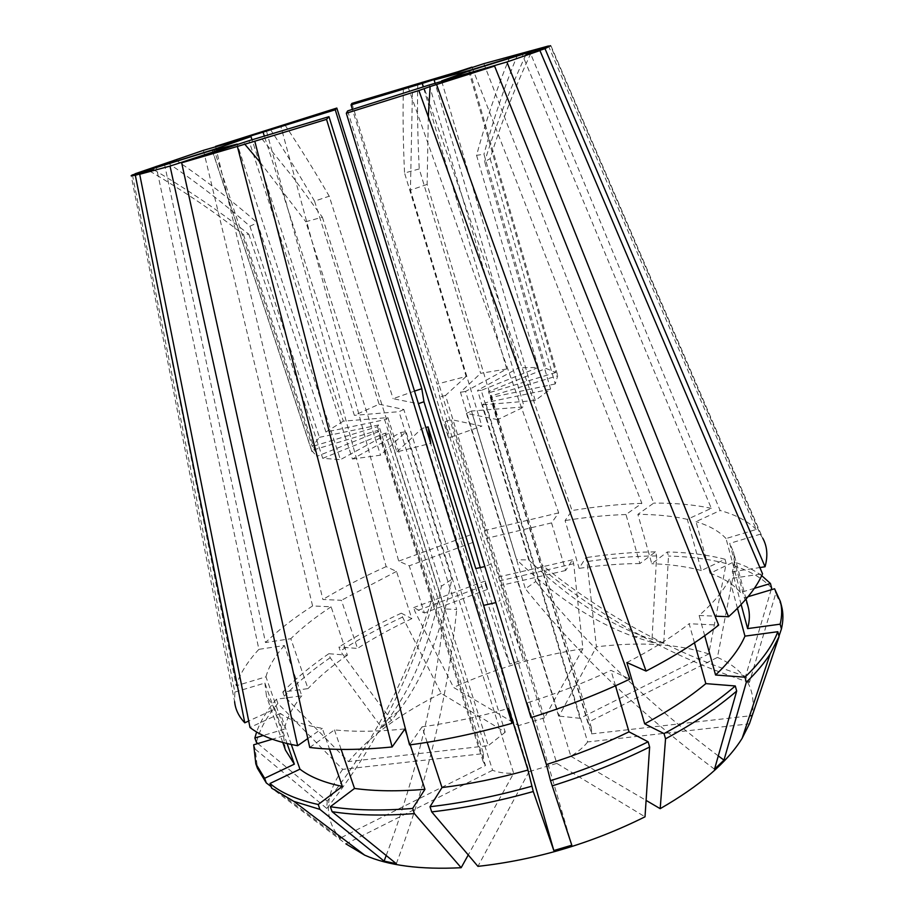 <?xml version="1.0" encoding="UTF-8"?>
<svg xmlns="http://www.w3.org/2000/svg" width="914" height="914" viewBox="0 0 914 914"><rect width="100%" height="100%" fill="white"/><g stroke="black" fill="none" stroke-linecap="round" stroke-linejoin="round"><path stroke-width="0.69" stroke-dasharray="4.57 3.43" d="M428.3 116.798L427.135 184.4L497.662 419.64L524.213 406.879L471.43 411.037L525.401 588.822L535.753 581.498L482.489 404.833L485.551 402.686L587.645 741.94L749.423 723.819M429.26 84.991L524.213 406.879M427.135 184.4L410.432 190.135L481.861 426.13L451.173 419.583L556.797 763.384L645.01 816.808M203.445 150.33L312.599 605.936L331.108 606.805L347.389 655.189L328.823 653.716L330.183 657.714L381.664 727.521L391.512 720.323L398.493 711.4C423.159 678.679 440.936 634.647 451.824 579.293L441.405 586.228L387.913 417.618L343.333 421.126L252.036 139.819M343.333 421.126L325.932 432.048L384.668 419.732L488.27 745.664L348.474 761.602L284.254 696.194L282.803 692.047L308.018 688.608L290.812 638.703L265.506 642.542L164.406 163.617M167.502 162.692C195.95 181.863 223.427 203.034 249.933 226.215L257.325 222.799L325.932 432.048M249.933 226.215L319.432 437.326L312.291 446.512L214.253 150.159M414.499 391.101L393.111 398.698L418.258 403.737L518.569 725.579L453.584 687.442L414.945 611.489L413.688 607.604L424.393 612.986L409.232 565.823L398.687 561.139L280.712 125.812M270.201 129.137C284.745 151.061 299.529 175.065 314.553 201.149L329.234 196.202L393.111 398.698M314.553 201.149L379.116 404.217L354.392 415.344L264.375 136.197M472.138 67.487L641.868 503.328L625.976 514.525L639.88 563.55L655.487 551.862L656.618 555.918L651.853 642.405L663.77 643.113L645.364 637.149C606.793 623.234 567.914 597.493 528.726 559.928L516.65 559.768L465.557 391.443L506.756 368.993L423.273 86.944M506.756 368.993L480.638 373.323L419.252 168.93L404.559 173.009L466.151 376.465L436.961 384.108L352.427 109.429M468.848 71.235L555.723 372.512L546.012 368.433L488.533 391.569L587.782 722.494L717.444 657.406L735.062 566.2L733.908 561.904L710.075 573.284L696 521.643L720.129 510.503L529.389 50.738M509.989 56.554C496.862 88.452 485.722 121.379 476.56 155.334L483.952 154.215L546.012 368.433M476.56 155.334L538.277 367.474L518.741 367.771L435.11 83.288M347.64 110.914L448.534 437.932L481.861 426.13M441.748 81.369L535.227 400.503L550.605 389.113L485.551 402.686M530.84 53.32C514.571 88.475 500.998 123.596 490.133 158.682L484.66 161.664L550.605 389.113M490.133 158.682L555.232 383.96L557.711 375.723L491.458 395.865L543.602 569.879L490.167 392.437L488.533 391.569M469.785 70.641L557.711 375.723M153.838 169.798C187.758 189.712 219.417 211.18 248.825 234.213L243.455 234.555L316.804 456.383L378.784 431.499L485.471 765.521L341.425 837.51M248.825 234.213L322.733 458.325L340.408 459.651L237.354 144.515M257.839 743.55L327.201 801.121C374.534 741.197 409.506 673.424 432.128 597.79L432.345 602.52L377.562 430.471L311.685 450.488L212.311 150.433M311.685 450.488L316.804 456.383M754.358 588.342L740.511 592.489L726.036 538.552L756.244 529.469L548.594 46.283M756.244 529.469C747.915 521.174 735.873 514.856 720.129 510.503M483.86 63.649L653.739 503.1L637.881 514.365L651.773 563.721L667.346 551.953L668.477 556.043L663.77 643.113M538.277 367.474L481.244 390.369L579.956 718.301L708.727 653.944L726.173 563.538L725.031 559.277L701.358 570.542L687.328 519.346L711.298 508.321L521.723 53.172M711.298 508.321C694.446 504.722 675.252 502.986 653.739 503.1M135.101 174.094L236.212 685.774L265.963 676.828L284.345 729.178L263.243 735.496M319.432 437.326L378.625 424.987L483.483 753.604L342.647 769.371L277.867 703.403L276.405 699.221L301.791 695.805L284.368 645.524L258.891 649.34L156.111 166.12M258.891 649.34C247.306 661.85 239.742 673.995 236.212 685.774M351.89 103.396L499.775 580.836L523.402 659.919L491.149 563.949L439.725 396.95L436.961 384.108M466.151 376.465L445.518 395.442L544.481 717.844L582.915 648.712L573.672 563.732L572.507 559.802L565.64 570.496L551.553 522.899L558.694 512.857L407.884 86.499M558.694 512.857L484.351 530.646M215.681 146.788L322.882 599.504L341.413 600.292L357.511 648.414L338.934 647.043L340.271 651.019L391.512 720.323M379.116 404.217L403.817 409.483L505.236 732.16L441.142 693.36L402.56 617.076L401.292 613.18L411.826 618.675L396.516 571.41L386.142 566.623L266.26 130.165M386.142 566.623C363.326 576.837 342.247 587.805 322.882 599.504M555.723 372.512L490.167 392.437M481.244 390.369L477.588 390.347L518.741 367.771M535.227 400.503L482.489 404.833M378.625 424.987L377.482 426.689L312.291 446.512M445.518 395.442L439.725 396.95M403.817 409.483L398.995 411.688L354.392 415.344M448.534 437.932L445.061 421.742L451.173 419.583M555.232 383.96L490.727 397.487L491.458 395.865M490.727 397.487L591.598 733.873L591.461 727.978L587.782 722.494M497.662 419.64L466.437 413.379L471.43 411.037M466.437 413.379L570.839 756.244C578.345 751.639 583.943 746.875 587.645 741.94M483.483 753.604L483.152 761.511L485.471 765.521M377.562 430.471L378.784 431.499M432.128 597.79L377.482 426.689M781.55 606.062L775.769 593.323L749.4 682.427L745.596 676.303L771.119 589.804M717.444 657.406C745.356 669.768 756.872 689.167 751.982 715.593L778.979 636.144M771.644 588.033C763.11 578.722 750.908 571.444 735.062 566.2M277.867 703.403C266.694 716.679 259.542 729.669 256.423 742.374M342.647 769.371C324.573 795.34 323.682 818.293 339.974 838.241L271.07 786.508M253.692 744.796L255.269 749.206L257.44 768.308M255.269 749.206L326.766 808.456L327.201 801.121M761.705 575.637C754.119 570.073 744.853 565.492 733.908 561.904M725.031 559.277C708.087 554.889 688.859 552.444 667.346 551.953M726.173 563.538C709.23 559.082 690.001 556.592 668.477 556.043M276.405 699.221C267.014 710.315 260.421 721.237 256.617 731.988M572.507 559.802L498.587 576.963M573.672 563.732L499.775 580.836M401.292 613.18C378.739 623.622 357.957 634.91 338.934 647.043M402.56 617.076C380.03 627.541 359.271 638.852 340.271 651.019M740.511 592.489C733.554 584.389 723.408 577.991 710.075 573.284M701.358 570.542C686.882 566.6 670.362 564.326 651.773 563.721M301.791 695.805C292.503 707.242 286.688 718.37 284.345 729.178M565.64 570.496L500.758 585.474M411.826 618.675C392.129 627.884 374.032 637.801 357.511 648.414M726.036 538.552C719.249 531.263 709.241 525.63 696 521.643M687.328 519.346C672.944 516.09 656.458 514.433 637.881 514.365M704.717 635.698L699.13 615.476C713.903 602.44 724.025 590.204 729.486 578.756L762.527 573.798M737.461 608.313L729.486 578.756M284.368 645.524C274.748 656.343 268.613 666.774 265.963 676.828M551.553 522.899L486.294 538.426M396.516 571.41L341.413 600.292M531.834 717.376L527.332 702.809C557.003 693.452 584.88 682.632 610.963 670.362L629.883 679.091M615.488 685.763L610.963 670.362M699.13 615.476L715.068 616.162M527.332 702.809L531.034 717.627M386.199 855.515C416.773 773.255 436.229 691.064 444.57 608.93L456.703 609.478L400.789 432.493L352.438 459.022L248.974 140.71M352.438 459.022L380.555 455.172L406.056 431.728L513.668 773.278L468.254 854.956M261.815 138.734L293.223 177.556L322.379 217.212L305.767 221.725L380.555 455.172M322.379 217.212L396.904 451.904L430.78 443.324M322.733 458.325L385.251 433.156L388.736 433.316L340.408 459.651M385.251 433.156L492.6 770.262C498.061 772.467 505.076 773.473 513.668 773.278M400.789 432.493L406.056 431.728M444.57 608.93L388.736 433.316M492.6 770.262L345.926 843.885L271.652 788.154M291.292 744.499L280.392 713.446C290.024 720.289 303.996 725.259 322.322 728.321L329.474 749.069M307.789 738.569L322.322 728.321M280.392 713.446L249.99 727.475M550.913 45.723L762.756 538.209L760.242 534.21L550.468 45.711M641.868 503.328C619.738 504.105 596.465 506.505 572.05 510.526L565.092 520.569L579.122 568.348L585.817 557.654L586.971 561.596L596.419 646.849L559.048 716.096L460.462 392.255L480.638 373.323M422.074 81.997L572.05 510.526M132.427 174.917L234.841 692.081L234.612 701.701L131.159 175.648M470.801 534.736L398.687 561.139M312.599 605.936C294.068 617.853 278.37 630.054 265.506 642.542M465.557 391.443L460.462 392.255M387.913 417.618L384.668 419.732M396.904 451.904L421.868 428.483L425.844 427.489M528.726 559.928L477.588 390.347M579.956 718.301L559.048 716.096M544.481 717.844L518.569 725.579M491.149 563.949L484.854 566.543M451.824 579.293L398.995 411.688M505.236 732.16L488.27 745.664M421.868 428.483L529.057 771.644L556.797 763.384M445.061 421.742L500.141 600.395L495.879 602.612M591.598 733.873L749.606 715.868M708.727 653.944C678.177 643.856 640.748 641.491 596.419 646.849M570.839 756.244L646.095 800.401M582.915 648.712C538.243 655.738 495.137 668.648 453.584 687.442M441.142 693.36C400.72 713.354 369.827 736.101 348.474 761.602M529.057 771.644L477.931 866.358M656.618 555.918C634.51 556.078 611.283 557.974 586.971 561.596M480.33 567.788L487.082 589.587L485.14 581.007L486.339 584.88L414.945 611.489M486.339 584.88L509.749 664.01L523.402 659.919M330.183 657.714C312.028 670.156 296.719 682.975 284.254 696.194M775.769 593.323L774.569 588.765M655.487 551.862C633.368 552.067 610.141 553.998 585.817 557.654M485.14 581.007L413.688 607.604M328.823 653.716C310.634 666.112 295.302 678.885 282.803 692.047M748.029 596.716L744.316 597.825L729.726 543.384L760.242 534.21M748.143 606.862L744.316 597.825M639.88 563.55C620.652 563.641 600.407 565.252 579.122 568.348M234.841 692.081L264.9 683.044L283.477 735.873L285.454 750.086M283.477 735.873L272.292 739.22M487.082 589.587L424.393 612.986M347.389 655.189C331.748 666.055 318.62 677.194 308.018 688.608M741.14 604.52L732.32 571.73C734.65 564.395 734.993 557.7 733.348 551.622L729.726 543.384M625.976 514.525C606.736 515.119 586.445 517.141 565.092 520.569M694.469 642.793L689.156 623.714L718.655 625.107M626.878 662.547C651.533 649.865 672.293 636.921 689.156 623.714M264.9 683.044L266.454 696.148L274.931 708.956L248.699 721.009M287.099 743.562L274.931 708.956M472.515 542.585L409.232 565.823M331.108 606.805C315.17 617.247 301.734 627.884 290.812 638.703M309.732 747.469L334.455 729.909C354.666 731.977 378.168 731.646 404.948 728.915M334.455 729.909L341.139 749.411M410.215 744.841L407.141 735.553M427.169 742.339L422.085 726.836C449.962 722.974 478.833 716.816 508.687 708.384M732.32 571.73L759.877 567.548M422.085 726.836L409.541 744.933M517.69 54.452C504.437 86.659 493.194 119.917 483.952 154.215M260.25 162.475L305.767 221.725M149.747 171.089C183.2 190.706 214.436 211.865 243.455 234.555M284.688 124.555C299.312 146.366 314.165 170.244 329.234 196.202M403.394 87.858C402.731 114.433 403.12 142.824 404.559 173.009M417.732 83.528C417.207 110.171 417.721 138.642 419.252 168.93M175.659 159.893C203.845 178.881 231.071 199.846 257.325 222.799M412.443 92.188L410.432 190.135M525.847 54.829C509.361 90.486 495.628 126.098 484.66 161.664M396.322 863.707C428.106 778.865 448.226 694.126 456.703 609.478M571.798 845.21L500.141 600.395M381.664 727.521L388.599 718.598C413.128 685.888 430.734 641.765 441.405 586.228M509.749 664.01C503.18 647.889 491.858 616.07 475.783 568.577M326.766 808.456C374.58 747.995 409.918 679.582 432.768 603.229M718.29 755.912C648.437 703.426 587.599 645.295 535.753 581.498M714.519 769.2C641.959 715.011 578.916 654.881 525.401 588.822M651.853 642.405L633.413 636.487C594.774 622.64 555.861 597.071 516.65 559.768M745.596 676.303C671.47 652.31 603.548 615.133 541.819 564.772M749.4 682.427C674.555 658.229 605.948 620.72 543.602 569.879M311.937 451.596L212.174 150.376M591.461 727.978L543.613 568.257M483.152 761.511L432.345 602.52M746.053 599.07L733.348 551.622M282.78 742.476L266.454 696.148M398.493 711.4L388.599 718.598M645.364 637.149L633.413 636.487"/><path stroke-width="1.37" d="M346.315 113.256L418.875 90.52L629.883 679.091C599.196 693.737 566.246 706.579 531.034 717.627L346.315 113.256L347.64 110.914L429.26 84.991L494.588 66.082L430.128 86.556L428.3 116.798M252.036 139.819L250.984 136.574L213.99 149.382L135.101 174.094M250.984 136.574L203.445 150.33L135.032 173.786M484.854 566.543L475.783 568.577L423.959 401.749L421.811 388.724L335.244 109.794L215.681 146.788M335.244 109.794L336.82 108.058L215.59 146.377M423.273 86.944L422.234 83.425L351.033 104.916L351.89 103.396L472.138 67.487M422.234 83.425L471.99 67.122M434.127 79.964L483.86 63.649L548.469 45.997L468.676 70.652L434.127 79.964L435.11 83.288M418.875 90.52L430.128 86.556M715.068 616.162L728.549 616.733L506.893 61.992L441.611 80.912L469.785 70.641L550.468 45.711L545.007 48.671L530.84 53.32M506.893 61.992L539.934 50.578L525.847 54.829L531.045 52.875M212.311 150.433L237.206 144.081L170.027 166.097L297.633 745.71L307.789 738.569M212.254 150.239L132.427 174.917L131.159 175.648L135.329 175.294L153.838 169.798L139.693 174.277L170.027 166.097M214.253 150.159L213.99 149.382M421.811 388.724L414.499 391.101M264.375 136.197L263.209 132.587M352.427 109.429L351.033 104.916M468.676 70.652L468.848 71.235M728.549 616.733C745.573 601.378 756.895 587.062 762.527 573.798L539.934 50.578M771.119 589.804L771.644 588.033L770.456 583.509L761.705 575.637M778.979 636.144L781.424 628.958C783.367 620.709 783.412 613.077 781.55 606.062L780.328 601.412L774.569 588.765L748.029 596.716M646.095 800.401L660.194 808.673L665.541 738.809C694.114 723.328 717.833 707.413 736.684 691.053L714.519 769.2L723.979 760.117L746.327 682.244C756.335 672.533 764.287 663.096 770.171 653.944L779.082 636.544L777.814 631.711L744.956 636.133L737.461 608.313M660.194 808.673C699.93 785.812 727.247 762.345 742.145 738.295L749.423 723.819L779.082 636.544M256.617 731.988L254.857 738.009L256.423 742.374L257.839 743.55M271.07 786.508L266.294 782.932L264.637 778.294L294.342 764.161L287.099 743.562M272.292 739.22L253.692 744.796L255.817 763.773L257.44 768.308L266.294 782.932M746.327 682.244L744.956 677.194C761.556 661.062 772.513 645.901 777.814 631.711M552.147 785.903C586.948 774.969 619.441 762.013 649.637 747.024L645.01 816.808C591.666 843.359 535.97 859.88 477.931 866.358L431.716 811.895C464.381 808.147 498.233 801.35 533.273 791.513L553.827 850.534L571.798 845.21L550.514 780.647C585.348 769.702 617.887 756.746 648.117 741.791L629.003 731.84L615.488 685.763M649.637 747.024L648.117 741.791M770.456 583.509L754.358 588.342M744.956 677.194L715.571 675.012C729.989 661.325 739.78 648.369 744.956 636.133M263.243 735.496L254.857 738.009M550.514 780.647L546.412 764.55C575.763 755.272 603.297 744.373 629.003 731.84M715.571 675.012L704.717 635.698M546.412 764.55L531.834 717.376M297.633 745.71C276.394 741.882 260.513 735.804 249.99 727.475L139.693 174.277M533.273 791.513L527.961 770.045L508.687 708.384L511.954 723.328C476.537 733.371 442.399 740.569 409.541 744.933L254.8 141.224L326.527 119.368L328.971 116.684L430.78 443.324L428.083 426.895L483.632 605.365L495.879 602.612M181.657 162.795L309.732 747.469C333.05 750.245 360.504 750.074 392.106 746.966L237.389 146.434L181.657 162.795L248.974 140.71L328.971 116.684M237.389 146.434L254.8 141.224M269.984 783.481L299.952 769.165C309.8 776.831 323.933 782.578 342.35 786.406L318.209 804.491C296.856 799.761 280.781 792.758 269.984 783.481L271.652 788.154L293.874 801.384L319.923 809.393L384.086 861.102L386.199 855.515M345.926 843.885L364.663 855.15C388.233 865.592 420.406 869.774 461.159 867.717L414.362 813.586L412.648 808.444L424.941 789.33L410.215 744.841M341.139 749.411L354.529 788.451L330.365 806.719L332.09 811.666C355.477 815.368 382.909 816.008 414.362 813.586M332.09 811.666L396.322 863.707L384.086 861.102M318.209 804.491L319.923 809.393M329.474 749.069L342.35 786.406M299.952 769.165L291.292 744.499M759.877 567.548L765.052 566.76C768.034 555.963 767.269 546.435 762.756 538.209M765.052 566.76L545.007 48.671M665.541 738.809L664.032 733.588L644.678 723.842L626.878 662.547L646.061 671.07C675.138 656.012 699.336 640.691 718.655 625.107L494.588 66.082M646.061 671.07L436.698 84.842M234.612 701.701C235.389 709.435 238.783 716.473 244.792 722.814L135.329 175.294M336.82 108.058L470.801 534.736L480.33 567.788M511.954 723.328L326.527 119.368M423.959 401.749L418.418 403.668M425.844 427.489L428.083 426.895M749.606 715.868L751.982 715.593M341.425 837.51L339.974 838.241M468.254 854.956L461.159 867.717M781.424 628.958L780.168 624.171C782.121 615.956 782.178 608.37 780.328 601.412M736.684 691.053L735.29 685.968L705.837 683.626L694.469 642.793M664.032 733.588C692.652 718.141 716.405 702.272 735.29 685.968M255.817 763.773L264.637 778.294M330.365 806.719C353.752 810.352 381.184 810.935 412.648 808.444M431.716 811.895L430.014 806.731C462.69 802.938 496.565 796.117 531.628 786.269M780.168 624.171L747.618 628.604C749.754 620.743 749.926 613.488 748.143 606.862L746.053 599.07M644.678 723.842C668.945 710.841 689.339 697.439 705.837 683.626M282.78 742.476L285.454 750.086L294.342 764.161M354.529 788.451C374.797 791.238 398.264 791.535 424.941 789.33M430.014 806.731L441.999 787.56C469.739 784.166 498.393 778.317 527.961 770.045M747.618 628.604L741.14 604.52M407.141 735.553L404.948 728.915L392.106 746.966M441.999 787.56L427.169 742.339M248.699 721.009L244.792 722.814M244.529 143.909L260.25 162.475M553.827 850.534L483.632 605.365M723.979 760.117L718.29 755.912M742.145 738.295L770.171 653.944M364.663 855.15L293.874 801.384"/></g></svg>
